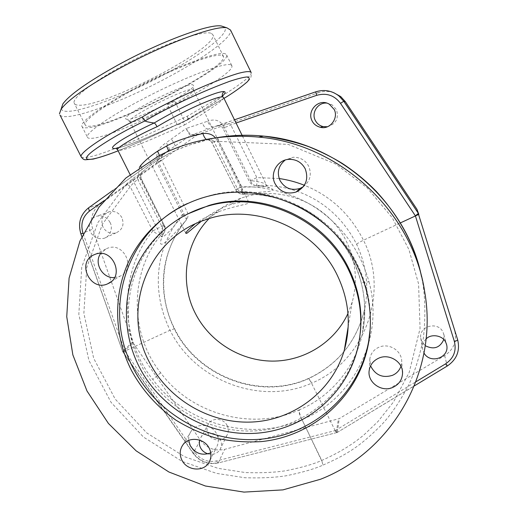 <?xml version="1.0" encoding="UTF-8"?>
<svg xmlns="http://www.w3.org/2000/svg" width="518" height="518" viewBox="0 0 518 518"><rect width="100%" height="100%" fill="white"/><g stroke="black" fill="none" stroke-linecap="round" stroke-linejoin="round"><path stroke-width="0.39" stroke-dasharray="2.59 1.94" d="M417.372 210.172L454.662 330.588C457.116 341.077 453.781 349.417 444.664 355.607L339.258 418.615L224.624 449.359C214.763 451.359 206.669 448.297 200.336 440.158L133.048 342.871L123.174 351.962L193.169 452.997C199.747 461.447 208.132 464.691 218.324 462.736L224.624 449.359M333.657 92.651C328.619 90.993 323.575 91.006 318.512 92.696L315.702 91.841M279.157 178.522L256.824 177.577L230.75 124.832C230.717 122.999 225.738 123.465 215.805 126.23L213.986 126.858C211.448 127.13 209.304 125.265 207.556 121.244L186.215 128.49C188.066 132.835 189.556 135.12 190.689 135.34L197.811 134.492L318.512 92.696M197.811 134.492L100.11 204.118C92.21 210.561 89.75 218.894 92.735 229.111L133.048 342.871M347.954 313.494L352.214 302.02C357.77 281.824 356.008 261.985 346.93 242.515C329.072 203.801 279.998 183.631 240.954 198.232C228.639 202.622 218.007 209.421 209.052 218.635M121.879 217.625C119.011 212.756 114.918 210.761 109.602 211.635C102.545 214.446 100.343 219.606 103.011 227.124C106.106 232.258 110.444 234.181 116.006 232.893C122.52 229.843 124.482 224.754 121.879 217.625M227.169 425.595C223.847 418.356 212.587 417.197 208.631 423.646C206.63 426.845 206.475 430.238 208.152 433.812C211.571 441.265 223.329 442.171 227.001 435.224C228.684 432.141 228.742 428.93 227.169 425.595M443.79 339.523L443.822 334.434L443.058 332.284C438.247 320.882 418.693 326.029 420.745 338.066L421.743 341.491L425.246 345.694M327.285 126.755C335.981 124.093 339.037 118.389 336.447 109.635L331.844 104.63L326.599 103.069M236.059 123.012L222.934 128.199C220.526 125.563 221.717 125.155 215.805 126.23L234.486 119.8L190.689 135.34L166.524 151.845C158.851 158.042 155.659 161.674 156.935 162.749L182.472 214.433C154.733 248.698 151.262 291.427 170.059 330.238C194.185 380.044 259.894 406.177 311.538 383.229L335.191 430.678L337.179 432.478L447.254 365.87C456.546 359.55 460.068 351.029 457.815 340.3M335.191 430.678L311.538 383.229C309.939 380.102 308.722 378.606 307.899 378.729L308.294 378.561C308.961 378.49 310.094 380.024 311.706 383.152C364.478 361.48 390.216 292.722 363.474 240.229C350.103 214.044 330.393 195.726 304.344 185.263M426.087 339.005C423.361 341.712 422.17 344.923 422.5 348.64L424.009 353.082M164.465 231.973C165.307 229.772 164.983 227.557 163.5 225.33L164.381 224.922C165.488 227.285 165.507 229.649 164.446 232.019L163.299 233.747C155.419 252.098 164.491 245.584 186.176 220.156C160.043 252.331 156.708 292.534 174.424 329.137C197.131 376.107 259.091 400.705 307.647 379.059L308.126 378.852C338.125 364.659 356.999 341.284 364.75 308.722C369.081 286.402 366.381 264.957 356.643 244.379C337.458 206.19 299.903 183.573 256.436 185.47C269.069 186.765 274.268 188.455 272.047 190.54C270.098 192.036 256.099 192.197 245.118 193.408C241.686 193.363 239.122 191.815 237.438 188.759L240.384 187.244C254.021 186.584 269.502 187.665 266.466 185.094L242.515 136.189M192.916 449.43L195.137 452.635L193.13 453.386C199.598 461.732 207.906 464.937 218.046 462.995L337.153 432.485L335.055 430.639L336.26 432.854L338.396 418.971M132.634 342.055L122.74 351.113L123.012 352.182L193.123 453.38L200.336 440.158M152.855 230.918C119.399 270.661 118.583 337.05 152.745 379.39C185.865 424.514 251.942 442.165 301.767 419.619C299.702 415.151 298.731 411.952 298.867 410.023C252.771 431.041 191.388 414.678 160.677 372.772C128.982 333.456 129.882 271.82 160.917 235.062C159.421 235.366 156.734 233.987 152.855 230.918L164.128 225.071L141.103 178.969L139.86 174.592L141.071 173.342C140.164 172.973 140.281 174.844 141.427 178.95L164.128 225.071C165.52 228.192 165.242 231.086 163.299 233.747L160.917 235.062C162.879 232.375 163.157 229.448 161.752 226.295L137.969 179.83L141.427 178.95L140.618 179.539L163.5 225.33C161.092 230.478 160.224 233.968 160.897 235.787C161.881 239.795 169.535 232.452 183.851 213.753L182.472 214.433C185.302 217.048 186.597 218.894 186.357 219.969C160.936 249.605 156.676 293.939 174.605 328.729L170.059 330.238L124.832 351.113L122.611 351.398L81.086 233.793C77.965 223.174 80.458 214.53 88.565 207.86L100.11 204.118M256.086 185.502C253.011 185.438 250.738 184.052 249.255 181.345L222.934 128.199L224.216 127.214L250.647 180.64L249.255 181.345L256.824 177.577C257.058 182.051 256.928 184.68 256.436 185.47L256.086 185.502C265.63 186.545 269.852 187.27 268.751 187.671C268.285 187.652 267.521 186.791 266.466 185.094C265.469 183.262 260.198 181.779 250.647 180.64C251.683 183.806 253.49 185.425 256.067 185.502M298.867 410.023L299.398 409.796C329.979 397.287 355.639 367.683 362.451 333.061L362.451 333.055C365.922 316.168 365.455 299.158 361.052 282.045C353.593 255.309 338.532 233.501 315.863 216.608C294.166 200.544 264.316 193.227 243.589 194.302C240.119 194.256 237.529 192.69 235.826 189.607L237.438 188.759L214.005 141.686L217.12 140.423L240.384 187.244C241.31 190.954 242.89 193.007 245.118 193.408L243.518 194.328C295.875 191.809 348.569 230.853 361.072 282.174C361.739 282.854 364.368 282.686 368.958 281.669C360.923 252.732 344.632 229.131 320.079 210.858C296.555 193.492 264.322 185.651 241.809 186.862L235.722 189.711L211.765 142.074L208.281 139.743L209.44 139.562C212.218 139.892 213.74 140.605 214.005 141.686L211.597 142.049L235.722 189.711C237.425 192.767 240.028 194.308 243.518 194.328C242.689 194.108 242.12 191.615 241.809 186.862L218.861 141.395L211.597 142.049C209.822 140.119 208.709 139.348 208.262 139.743L206.332 139.407M368.958 281.669C385.016 338.416 352.221 399.954 301.962 419.535C299.896 415.067 299.041 411.823 299.398 409.796M152.855 230.911L130.18 186.694L102.454 224.139L86.752 267.502L83.871 313.351L93.667 358.275L115.177 399.074L146.769 432.931L184.486 456.688L217.91 468.311L245.467 472.571C261.201 473.096 274.734 472.474 286.059 470.7C301.767 467.521 313.604 464.122 321.561 460.508L301.962 419.535L321.756 460.431C338.565 453.043 352.777 444.399 364.381 434.492L377.978 421.49L393.492 401.962L409.201 372.384L420.053 328.561L418.583 283.909L408.942 249.572L392.12 217.547L367.32 188.015L336.117 164.225L288.222 144.38L218.861 141.395L217.528 137.62M303.302 186.739C310.133 181.326 311.94 174.508 308.722 166.297C305.445 160.185 300.252 157.174 293.143 157.252L285.185 160.043M400.971 366.265L401.715 361.609C401.936 350.77 389.135 342.599 378.852 347.254C373.776 349.644 370.778 353.464 369.858 358.721L370.571 365.87M126.405 184.207C132.317 178.716 136.48 175.596 138.902 174.831C137.471 176.243 137.16 177.907 137.969 179.83C136.273 180.186 133.676 182.472 130.18 186.694C128.464 185.01 127.208 184.181 126.405 184.207L97.876 222.63L81.753 267.178L78.82 314.277L88.915 360.411L111.027 402.305L143.48 437.069L182.213 461.454L216.537 473.381L244.833 477.732C260.988 478.25 274.877 477.577 286.493 475.718C302.609 472.371 314.756 468.835 322.934 465.119L321.756 460.431L322.934 465.119C348.064 454.118 360.871 445.48 380.775 425.602C389.704 416.517 398.931 403.179 408.456 385.586C414.653 372.377 419.625 356.501 423.387 337.95C425.446 318.881 425.349 301.211 423.096 284.932L421.581 276.865L424.741 292.061M216.641 137.736L207.109 139.854M138.902 174.831L139.86 174.592C144.613 169.451 150.861 164.426 158.599 159.499L168.428 153.911C176.923 149.326 192.787 143.162 207.815 139.743L189.86 144.865L177.868 149.469L168.654 153.794L168.648 151.133M114.536 277.57L120.118 276.146C136.642 269.023 124.035 241.615 107.763 248.135L105.996 248.867L100.719 253.438M210.761 452.836L216.252 447.837C218.777 443.324 218.926 438.727 216.705 434.039C212.179 424.223 197.319 422.306 191.323 430.892C189.297 433.702 188.429 436.868 188.72 440.391M183.851 213.753C186.117 216.472 186.888 218.609 186.176 220.156L186.357 219.969C188.189 217.521 188.494 214.892 187.257 212.082L161.558 159.997L157.899 161.292L183.851 213.753M103.833 200.816L156.935 162.749L161.558 159.997L161.441 158.113C160.917 157.64 162.613 155.555 166.524 151.845L112.956 190.326M110.023 222.397C107.161 217.43 102.92 215.326 97.287 216.09C91.006 216.906 87.005 226.301 90.559 232.219C93.7 237.484 98.193 239.51 104.027 238.299C109.874 237.082 113.403 228.024 110.023 222.397M207.983 453.878C213.319 455.108 217.359 453.632 220.111 449.449C221.84 446.024 221.885 442.702 220.241 439.484C216.906 432.09 204.649 430.555 200.997 437.263L199.676 440.125M83.191 233.76L124.832 351.113L123.012 352.182L122.611 351.398L81.857 236.629M88.513 207.88L169.211 149.935C169.522 148.757 168.518 146.335 166.207 142.67C154.927 150.103 156.261 157.699 157.899 161.292M198.659 134.052L191.569 134.887C190.507 134.628 188.72 132.498 186.215 128.49L166.207 142.67M224.216 127.214C222.241 123.737 218.065 117.424 207.556 121.244M184.479 124.987C201.172 115.184 226.036 99.301 223.556 97.475L222.954 95.791C221.957 96.963 203.872 110.088 183.521 121.685L184.479 124.987L148.142 140.734C134.829 146.18 125.57 149.359 120.351 150.265L117.787 150.103M215.456 137.898L217.12 140.423M158.599 159.499L159.052 159.227C151.275 164.212 145.299 168.933 141.11 173.394L141.11 173.394C142.379 171.419 142.34 169.101 141 166.44M140.618 179.539C138.74 176.696 138.319 172.708 139.342 167.579M183.553 121.659C156.494 134.117 124.786 147.138 116.951 148.103L116.006 148.342C121.898 147.248 131.812 143.842 145.752 138.131L183.54 121.665M188.274 119.373L168.454 128.645C150.052 137.412 133.281 144.807 118.143 150.822C139.672 141.977 156.436 134.583 168.454 128.652L188.105 119.444L187.322 116.2L188.422 119.282L188.105 119.444M187.833 119.846L183.599 121.633C196.134 114.284 217.327 101.127 222.513 95.972M188.422 119.282L224.009 98.401M81.3 157.122C83.307 158.249 88.772 157.453 97.714 154.746C110.302 150.744 127.784 143.57 140.501 137.917L187.322 116.2L219.982 97.086C232.873 89.42 252.383 76.269 251.178 72.572C251.483 78.03 250.272 78.432 248.964 80.199L241.31 86.862L229.681 94.82L188.06 119.632M60.03 115.119C66.66 122.539 122.28 102.014 168.065 77.247C203.982 58.113 233.178 36.979 230.51 30.018M61.26 108.625C63.241 118.829 119.503 98.854 165.579 73.809C203.011 53.866 232.239 31.643 223.912 26.845M211.525 33.463L212.93 34.855C218.454 47.889 105.225 106.902 78.995 105.199C76.094 105.128 74.462 104.377 74.1 102.927C72.216 97.19 98.556 77.681 134.615 59.453C170.636 41.181 205.096 29.96 211.525 33.463M222.261 55.478L223.53 56.592C228.017 67.482 114.815 126.01 89.633 126.262C86.836 126.398 85.315 125.855 85.062 124.624C83.631 119.787 110.34 101.178 146.335 83.042C182.297 64.867 216.284 52.881 222.261 55.478M225.336 53.807C219.237 51.017 183.761 63.474 146.044 82.524C108.288 101.534 80.316 121.031 81.812 126.088C82.077 127.389 83.702 127.965 86.694 127.804C113.319 127.357 231.196 66.395 226.606 54.947L225.336 53.807M230.691 64.795C224.825 62.471 189.594 75.324 151.903 94.328C114.187 113.293 86.027 132.323 87.283 136.914C87.49 138.099 89.057 138.559 91.99 138.3C118.078 136.836 235.943 76.127 231.889 65.786L230.691 64.795M127.629 119.386L126.23 119.14C118.434 116.861 185.347 82.31 192.877 84.803L193.726 85.936C192.398 92.049 137.607 119.742 127.629 119.386M167.379 104.63L167.249 104.571C166.925 104.124 173.627 100.706 174.514 100.861L174.631 100.926C172.837 102.454 170.422 103.691 167.379 104.63M131.358 121.918L129.824 121.354C126.761 117.554 186.124 87.432 192.657 89.51L193.512 90.015L193.454 90.52C192.243 96.057 140.566 122.164 131.358 121.918M194.878 224.074C201.198 219.334 209.168 215.177 218.777 211.603C237.309 205.264 245.817 204.817 248.569 203.05L248.854 202.415C248.297 200.874 242.133 201.612 230.355 204.623C219.496 208.599 209.777 214.174 201.198 221.348M184.706 121.277C182.86 122.688 180.439 123.919 177.454 124.955L177.337 124.922C177.065 124.579 183.761 121.18 184.596 121.238L174.631 100.926M370.234 328.341C371.607 306.617 367.489 285.651 357.867 265.449C333.016 211.966 267.929 180.95 212.276 194.885L199.592 198.549L187.451 203.516M360.288 332.802L358.288 344.723C347.623 392.145 305.257 427.143 257.899 430.717C210.483 434.362 162.781 407.277 141.129 365.035C112.969 312.749 132.692 241.88 186.869 214.284M337.296 432.252L339.258 418.615M444.664 355.607L447.267 366.019M454.623 330.458L457.621 339.62M356.643 244.379C357.167 243.57 359.44 242.184 363.474 240.229L400.31 222.941M335.224 430.568L415.922 381.785M362.451 333.061L364.75 308.722C356.954 341.232 338.137 364.51 308.294 378.561L308.126 378.852M174.424 329.137L174.605 328.729C197.675 376.269 259.628 400.149 307.899 378.729L307.647 379.059M80.886 233.883L92.735 229.111M361.052 282.045L361.072 282.174C365.455 299.281 365.915 316.239 362.451 333.055M160.677 372.772L152.745 379.39M195.137 452.635C200.731 459.822 207.867 462.587 216.53 460.936L335.055 430.639M124.832 351.113L190.125 445.402M216.53 460.936L218.026 463.001M175.162 146.018C175.097 145.066 173.86 142.754 171.452 139.089M208.197 128.982C206.009 129.118 204.073 127.143 202.389 123.057M168.428 153.911L159.052 159.227L159.447 155.504M115.501 148.42L116.997 148.103L120.351 150.265M454.662 330.588L457.653 339.743M337.186 432.472L414.296 385.923M337.166 432.478L218.046 462.995M164.446 232.019L161.616 236.881L160.897 235.787L130.07 174.527M223.53 56.592L212.93 34.855M81.812 126.088L87.283 136.914M226.606 54.947L231.889 65.786M130.07 121.704L126.23 119.14M129.824 121.354L185.897 233.391M193.512 90.015L248.854 202.409M193.454 90.52L193.726 85.936M240.954 198.232L230.355 204.623M218.777 211.603L204.888 219.982M352.214 302.02L348.206 326.476M177.337 124.922L167.249 104.571M85.062 124.624L74.1 102.927M208.631 423.646L200.99 437.263M227.001 435.224L220.111 449.456M109.602 211.635L97.287 216.097M116.006 232.893L104.027 238.293M111.111 281.688L119.742 276.321M95.48 254.189L107.763 248.135M210.036 460.321L216.252 447.837M182.886 444.897L191.33 430.892M288.927 159.35L293.143 157.252M402.402 370.882L401.715 361.609M369.23 370.221L369.858 358.721M212.276 194.885L210.891 195.551M358.288 344.723L358.087 346.594M331.844 104.63L329.403 104.26M420.745 338.066L422.5 348.64M443.822 334.434L446.458 344.101"/><path stroke-width="0.78" d="M333.657 92.651L340.747 96.594L345.389 101.716L416.945 209.278L418.745 214.115M209.052 218.635C184.822 243.272 179.519 282.77 195.299 313.306C209.615 341.634 240.112 360.742 271.963 361.104C303.788 361.428 334.505 342.638 347.954 313.494M425.246 345.694C433.754 349.941 439.931 347.889 443.79 339.523M326.599 103.069C317.948 102.311 311.182 112.665 315.242 120.312C316.932 123.614 319.561 125.706 323.141 126.593L327.285 126.755M457.815 340.3L416.945 209.278M424.009 353.082C430.316 364.458 450.006 357.614 446.626 344.723L445.823 342.476C442.994 335.366 431.008 333.359 426.087 339.005M345.389 101.716L343.758 101.256L338.914 95.914C331.876 90.566 324.139 89.206 315.702 91.841L234.486 119.8L315.702 91.841L316.66 95.331L236.059 123.012M400.31 222.941L418.829 214.355M304.344 185.263C296.328 182.058 287.93 179.811 279.157 178.522M334.227 109.505L329.403 104.26C319.043 97.682 306.708 110.606 311.985 120.688C313.532 123.97 316.291 126.165 320.266 127.266C329.843 130.128 338.778 118.162 334.227 109.505M285.185 160.043C278.431 165.689 276.69 172.481 279.953 180.432C284.66 188.267 291.369 190.928 300.09 188.41L303.302 186.739M370.571 365.87C375.362 375.161 382.647 378.315 392.437 375.343C396.561 373.575 399.404 370.545 400.971 366.265M258.611 137.089C339.86 143.849 413.099 212.166 424.741 292.061C438.688 372.364 391.239 451.819 320.519 479.254L282.945 489.879L243.972 492.1L205.393 486.007L168.92 472.015L136.117 450.835L108.404 423.433L86.992 390.986L72.857 354.895L66.744 316.705L69.082 278.127L79.973 240.948L99.119 206.986L125.842 178.037L159 155.73C189.698 140.08 222.902 133.871 258.611 137.089L263.571 136.111C338.746 142.489 407.077 203.276 421.574 276.858C415.08 245.817 400.032 217.385 376.45 191.576C366.129 180.937 354.655 171.503 342.022 163.274C332.614 157.491 321.717 152.039 309.35 146.918C296.063 142.126 280.801 138.526 263.571 136.111C248.349 134.57 232.97 135.069 217.424 137.607L217.528 137.62M217.424 137.607L216.641 137.736M275.045 183.663C269.638 173.524 277.402 159.771 288.927 159.35C296.257 159.188 301.69 162.348 305.225 168.823C308.87 179.241 305.847 186.972 296.141 192.016C286.985 194.651 279.953 191.867 275.045 183.663M108.268 283.521L107.88 283.702C90.792 292.262 76.152 262.807 93.661 254.94L95.48 254.189C112.646 247.559 125.091 276.308 108.268 283.521M209.278 448.368C211.629 453.334 211.506 458.067 208.916 462.568C203.451 472.274 186.81 470.694 181.889 460.094C179.345 454.662 179.675 449.598 182.886 444.897C188.85 436.15 204.552 438.17 209.278 448.368M378.645 358.203C389.102 353.218 402.952 361.784 402.557 373.025C402.272 379.668 399.035 384.453 392.858 387.38C381.488 392.722 366.945 382.148 369.23 370.221C370.228 364.685 373.368 360.677 378.645 358.203M357.66 266.705C332.601 212.781 266.984 181.507 210.891 195.551C173.478 204.338 142.418 230.484 127.57 264.102C112.918 297.844 114.692 337.555 131.514 370.545C142.23 390.216 157.394 407.161 175.848 420.098C188.662 427.959 202.279 434.013 216.692 438.254C231.371 441.388 246.179 442.508 261.117 441.608C313.422 436.57 359.324 396.005 368.615 342.683C372.934 316.679 369.282 291.356 357.66 266.705M139.258 366.984C161.092 409.544 209.149 436.842 256.922 433.197C304.642 429.616 347.338 394.386 358.087 346.594C363.63 320.759 360.58 295.461 348.938 270.707C324.896 218.913 260.586 190.1 207.576 206.19C174.398 215.669 147.384 240.048 134.667 270.674C122.138 301.411 124.08 337.147 139.258 366.984M337.594 275.913C315.106 227.396 253.373 201.903 204.888 219.982C146.847 238.94 121.063 310.256 149.443 362.309C168.564 399.669 210.204 424.054 252.169 422.021C294.088 420.007 332.452 390.999 344.34 350.071C351.269 325.032 349.022 300.31 337.594 275.913M100.719 253.438C93.493 262.924 102.551 278.768 114.536 277.57M188.72 440.391L190.248 445.655C195.221 453.561 202.059 455.957 210.761 452.836M199.676 440.125C199.035 442.909 199.32 445.461 200.544 447.772C201.981 450.641 204.461 452.674 207.983 453.878M242.515 136.189L223.556 97.475L222.656 96.905C219.535 96.607 211.046 99.527 197.209 105.653C183.262 111.933 166.815 120.791 157.051 126.729C138.455 134.842 115.443 148.193 117.599 149.741L117.787 150.103M141 166.44L140.527 165.65C144.865 160.612 150.563 155.788 157.634 151.159L166.628 145.959C175.654 141.051 187.743 136.907 202.894 133.521C208.424 132.984 212.613 134.447 215.456 137.898M206.332 139.407C204.953 138.397 203.807 136.435 202.894 133.521M139.342 167.579L140.527 165.65M157.051 126.729C155.899 124.521 154.94 123.278 154.176 122.999C143.085 127.985 126.716 136.461 119.282 141.531C111.765 146.711 110.502 149.009 115.501 148.42L116.006 148.349L117.599 149.741L130.07 174.527M222.513 95.972C225.298 93.428 225.861 91.971 224.197 91.602C220.921 91.174 211.901 94.185 197.151 100.634C182.304 107.232 164.62 116.692 154.176 122.999C148.808 122.242 145.759 121.549 145.021 120.921L142.178 117.081C132.109 121.678 120.539 127.829 107.472 135.535C95.053 142.871 80.704 152.998 80.97 156.41L81.3 157.122M251.178 72.572C250.356 71.102 246.283 71.309 238.96 73.2C228.477 76.127 211.143 82.964 196.853 89.336C171.931 100.725 153.71 109.971 142.178 117.081L145.021 120.921M144.826 121.011C131.041 127.389 110.043 138.597 93.758 150.369C77.337 162.736 90.138 161.901 118.143 150.822C108.948 154.442 100.647 157.194 93.24 159.084L85.373 159.771C83.851 159.835 82.381 158.715 80.97 156.41L60.03 115.119M224.009 98.401C233.365 92.716 241.129 87.186 247.306 81.805C249.689 79.073 249.76 77.441 247.507 76.929C243.829 77.137 237.781 78.626 229.364 81.417C192.333 95.163 160.049 111.985 145.208 120.811M251.042 72.293L230.51 30.018L227.001 27.875C215.928 24.883 163.656 44.101 118.24 69.108C86.992 86.506 67.929 99.883 61.053 109.246L59.428 113.928M223.912 26.845L221.646 26.094C210.735 23.168 160.781 41.408 117.515 65.287C87.717 81.915 69.496 94.794 62.846 103.937L61.26 108.625M201.198 221.348L187.037 233.197L185.904 233.391C185.366 232.595 188.364 229.487 194.878 224.074M187.451 203.516C125.66 231.611 102.065 310.69 133.437 368.57C157.232 414.918 210.094 444.211 262.063 439.07C313.973 434.039 359.518 393.751 368.738 340.838L370.234 328.341M186.869 214.284L208.981 205.439C261.584 189.471 325.369 218.046 349.216 269.425C358.929 289.84 362.619 310.968 360.288 332.802M415.922 381.785L445.59 363.856L447.267 366.019C456.772 359.518 460.23 350.757 457.653 339.743L457.659 339.756M445.59 363.856C453.69 358.281 456.623 350.835 454.39 341.517C456.513 340.857 457.588 340.222 457.621 339.62M454.39 341.517L415.397 215.864L340.514 103.341L343.758 101.256L418.382 213.422L415.391 215.851M340.514 103.341C334.395 95.299 326.444 92.625 316.66 95.331M83.191 233.76L83.003 233.242C80.355 224.203 82.472 216.854 89.355 211.189L103.833 200.816M190.125 445.402L192.916 449.43M81.857 236.629L80.886 233.89L83.003 233.242M88.513 207.88L89.355 211.189M168.648 151.133L166.628 145.959M159.447 155.504L157.634 151.159M224.197 91.602C222.332 92.955 221.821 94.723 222.656 96.905M414.296 385.923L447.267 366.019M340.747 96.594L338.914 95.914M80.886 233.89C77.758 223.362 80.264 214.717 88.397 207.964L112.956 190.326M221.646 26.094L227.001 27.875M62.846 103.937L61.053 109.246M348.206 326.476L344.34 350.071M339.51 96.413C332.414 90.663 324.475 89.141 315.689 91.848M107.88 283.702L111.111 281.688M208.916 462.568L210.036 460.321M296.141 192.016L300.09 188.41M402.557 373.025L402.402 370.882M368.738 340.838L368.615 342.683M208.981 205.439L207.576 206.19M323.141 126.593L320.273 127.266M446.458 344.101L446.613 344.684"/></g></svg>
